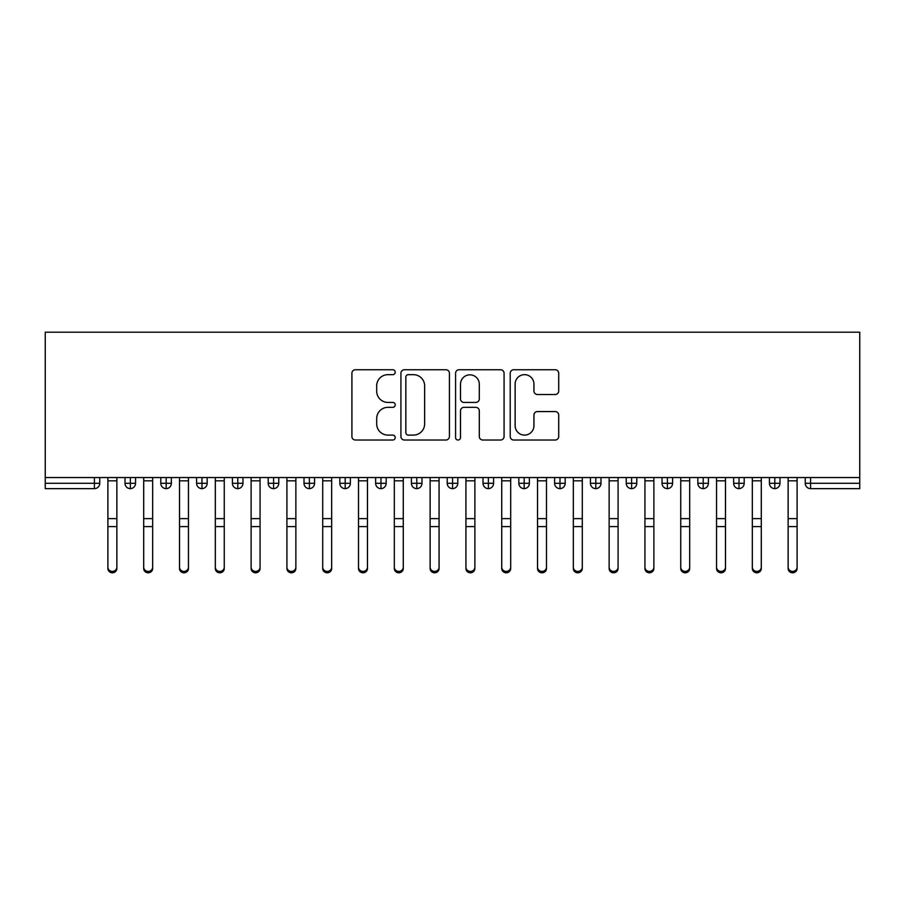 <?xml version="1.0" encoding="UTF-8"?>
<svg xmlns="http://www.w3.org/2000/svg" width="905" height="905" viewBox="0 0 905 905"><rect width="100%" height="100%" fill="white"/><g stroke="black" fill="none" stroke-linecap="round" stroke-linejoin="round"><path stroke-width="1.36" d="M395.214 372.204A2.455 2.455 0 0 0 392.759 369.738L355.416 369.738A3.518 3.518 0 0 0 351.909 373.256L351.909 436.515A3.518 3.518 0 0 0 355.416 440.022L392.759 440.022A2.455 2.455 0 0 0 395.214 437.568A2.455 2.455 0 0 0 392.759 435.101L387.928 435.101A11.245 11.245 0 0 1 376.684 423.857L376.684 418.585A11.245 11.245 0 0 1 387.928 407.341L392.759 407.341A2.455 2.455 0 0 0 395.214 404.886A2.455 2.455 0 0 0 392.759 402.42L387.928 402.42A11.245 11.245 0 0 1 376.684 391.175L376.684 385.903A11.245 11.245 0 0 1 387.928 374.659L392.759 374.659A2.455 2.455 0 0 0 395.214 372.204M555.206 394.512A3.518 3.518 0 0 0 558.713 391.005L558.713 373.256A3.518 3.518 0 0 0 555.206 369.738L513.735 369.738A3.518 3.518 0 0 0 510.216 373.256L510.216 436.515A3.518 3.518 0 0 0 513.735 440.022L555.206 440.022A3.518 3.518 0 0 0 558.713 436.515L558.713 415.078A3.518 3.518 0 0 0 555.206 411.56L537.457 411.56A3.518 3.518 0 0 0 533.939 415.078L533.939 425.701A9.401 9.401 0 0 1 524.538 435.101A9.401 9.401 0 0 1 515.137 425.701L515.137 384.059A9.401 9.401 0 0 1 524.538 374.659A9.401 9.401 0 0 1 533.939 384.059L533.939 391.005A3.518 3.518 0 0 0 537.457 394.512L555.206 394.512M45.25 477.557L45.25 332.203L859.75 332.203L859.75 477.557L45.25 477.557L45.25 483.293L94.392 483.293L94.392 477.557M449.423 373.256A3.518 3.518 0 0 0 445.916 369.738L404.445 369.738A3.518 3.518 0 0 0 400.926 373.256L400.926 436.515A3.518 3.518 0 0 0 404.445 440.022L445.916 440.022A3.518 3.518 0 0 0 449.423 436.515L449.423 373.256M459.084 369.738L500.556 369.738A3.518 3.518 0 0 1 504.074 373.256L504.074 436.515A3.518 3.518 0 0 1 500.556 440.022L482.806 440.022A3.518 3.518 0 0 1 479.299 436.515L479.299 410.859A3.518 3.518 0 0 0 475.781 407.341L464.005 407.341A3.518 3.518 0 0 0 460.498 410.859L460.498 437.568A2.455 2.455 0 0 1 458.032 440.022A2.455 2.455 0 0 1 455.577 437.568L455.577 373.256A3.518 3.518 0 0 1 459.084 369.738M99.754 477.557L99.754 483.293A5.373 5.373 0 0 1 94.392 488.655L45.25 488.655L45.25 483.293M859.75 488.655L810.609 488.655A5.373 5.373 0 0 1 805.246 483.293L805.246 477.557L805.246 483.293A5.373 5.373 0 0 0 810.609 488.655L810.609 483.293L859.75 483.293L859.75 488.655M859.75 477.557L859.75 483.293M130.365 488.655A5.373 5.373 0 0 1 125.003 483.293L125.003 477.557L125.003 483.293A5.373 5.373 0 0 0 130.365 488.655A5.373 5.373 0 0 0 135.558 483.293L135.558 477.557L135.558 483.293A5.373 5.373 0 0 1 130.365 488.655L130.365 483.293L135.558 483.293M130.365 477.557L130.365 483.293L125.003 483.293M94.392 488.655A5.373 5.373 0 0 0 99.754 483.293A5.373 5.373 0 0 1 94.392 488.655L94.392 483.293L99.754 483.293M166.169 477.557L166.169 483.293L160.807 483.293L160.807 477.557L160.807 483.293A5.373 5.373 0 0 0 166.169 488.655A5.373 5.373 0 0 0 171.362 483.293L171.362 477.557L171.362 483.293A5.373 5.373 0 0 1 166.169 488.655A5.373 5.373 0 0 1 160.807 483.293A5.373 5.373 0 0 0 166.169 488.655L166.169 483.293L171.362 483.293M201.973 477.557L201.973 483.293L196.6 483.293L196.6 477.557L196.6 483.293A5.373 5.373 0 0 0 201.973 488.655A5.373 5.373 0 0 0 207.166 483.293L207.166 477.557L207.166 483.293A5.373 5.373 0 0 1 201.973 488.655A5.373 5.373 0 0 1 196.6 483.293A5.373 5.373 0 0 0 201.973 488.655L201.973 483.293L207.166 483.293M237.777 477.557L237.777 488.655A5.373 5.373 0 0 1 232.404 483.293L232.404 477.557L232.404 483.293A5.373 5.373 0 0 0 237.777 488.655A5.373 5.373 0 0 0 242.97 483.293L242.97 477.557M273.582 477.557L273.582 488.655A5.373 5.373 0 0 1 268.208 483.293A5.373 5.373 0 0 0 273.582 488.655A5.373 5.373 0 0 1 268.208 483.293L268.208 477.557M278.774 477.557L278.774 483.293A5.373 5.373 0 0 1 273.582 488.655A5.373 5.373 0 0 0 278.774 483.293L268.208 483.293M309.386 477.557L309.386 483.293L304.012 483.293L304.012 477.557L304.012 483.293A5.373 5.373 0 0 0 309.386 488.655A5.373 5.373 0 0 0 314.567 483.293L314.567 477.557L314.567 483.293A5.373 5.373 0 0 1 309.386 488.655A5.373 5.373 0 0 1 304.012 483.293A5.373 5.373 0 0 0 309.386 488.655L309.386 483.293L314.567 483.293M345.178 488.655A5.373 5.373 0 0 1 339.816 483.293L339.816 477.557L339.816 483.293A5.373 5.373 0 0 0 345.178 488.655A5.373 5.373 0 0 0 350.371 483.293L350.371 477.557L350.371 483.293A5.373 5.373 0 0 1 345.178 488.655L345.178 483.293L350.371 483.293M380.982 477.557L380.982 483.293L375.62 483.293L375.62 477.557L375.62 483.293A5.373 5.373 0 0 0 380.982 488.655A5.373 5.373 0 0 0 386.175 483.293L386.175 477.557L386.175 483.293A5.373 5.373 0 0 1 380.982 488.655A5.373 5.373 0 0 1 375.62 483.293A5.373 5.373 0 0 0 380.982 488.655L380.982 483.293L386.175 483.293M416.786 477.557L416.786 488.655A5.373 5.373 0 0 1 411.413 483.293L411.413 477.557L411.413 483.293A5.373 5.373 0 0 0 416.786 488.655A5.373 5.373 0 0 0 421.979 483.293L421.979 477.557M452.591 477.557L452.591 488.655A5.373 5.373 0 0 1 447.217 483.293L447.217 477.557L447.217 483.293A5.373 5.373 0 0 0 452.591 488.655A5.373 5.373 0 0 0 457.783 483.293L457.783 477.557M488.395 477.557L488.395 488.655A5.373 5.373 0 0 1 483.021 483.293L483.021 477.557L483.021 483.293A5.373 5.373 0 0 0 488.395 488.655A5.373 5.373 0 0 0 493.587 483.293L493.587 477.557M524.199 477.557L524.199 483.293L518.825 483.293L518.825 477.557L518.825 483.293A5.373 5.373 0 0 0 524.199 488.655A5.373 5.373 0 0 0 529.38 483.293L529.38 477.557L529.38 483.293A5.373 5.373 0 0 1 524.199 488.655A5.373 5.373 0 0 1 518.825 483.293A5.373 5.373 0 0 0 524.199 488.655L524.199 483.293L529.38 483.293M559.991 477.557L559.991 483.293L554.629 483.293L554.629 477.557L554.629 483.293A5.373 5.373 0 0 0 559.991 488.655A5.373 5.373 0 0 0 565.184 483.293L565.184 477.557L565.184 483.293A5.373 5.373 0 0 1 559.991 488.655A5.373 5.373 0 0 1 554.629 483.293A5.373 5.373 0 0 0 559.991 488.655L559.991 483.293L565.184 483.293M595.795 477.557L595.795 483.293L590.433 483.293L590.433 477.557L590.433 483.293A5.373 5.373 0 0 0 595.795 488.655A5.373 5.373 0 0 0 600.988 483.293L600.988 477.557L600.988 483.293A5.373 5.373 0 0 1 595.795 488.655A5.373 5.373 0 0 1 590.433 483.293A5.373 5.373 0 0 0 595.795 488.655L595.795 483.293L600.988 483.293M631.6 477.557L631.6 488.655A5.373 5.373 0 0 1 626.226 483.293L626.226 477.557L626.226 483.293A5.373 5.373 0 0 0 631.6 488.655A5.373 5.373 0 0 0 636.792 483.293L636.792 477.557M667.404 477.557L667.404 488.655A5.373 5.373 0 0 1 662.03 483.293L662.03 477.557L662.03 483.293A5.373 5.373 0 0 0 667.404 488.655A5.373 5.373 0 0 0 672.596 483.293L672.596 477.557M703.208 477.557L703.208 483.293L697.834 483.293L697.834 477.557L697.834 483.293A5.373 5.373 0 0 0 703.208 488.655A5.373 5.373 0 0 0 708.4 483.293L708.4 477.557L708.4 483.293A5.373 5.373 0 0 1 703.208 488.655A5.373 5.373 0 0 1 697.834 483.293A5.373 5.373 0 0 0 703.208 488.655L703.208 483.293L708.4 483.293M739.012 477.557L739.012 488.655A5.373 5.373 0 0 1 733.638 483.293L733.638 477.557L733.638 483.293A5.373 5.373 0 0 0 739.012 488.655A5.373 5.373 0 0 0 744.193 483.293L744.193 477.557M774.804 477.557L774.804 488.655A5.373 5.373 0 0 1 769.442 483.293L769.442 477.557L769.442 483.293A5.373 5.373 0 0 0 774.804 488.655A5.373 5.373 0 0 0 779.997 483.293L779.997 477.557M345.178 477.557L345.178 483.293L339.816 483.293M408.313 374.659A2.455 2.455 0 0 0 405.847 377.125L405.847 432.647A2.455 2.455 0 0 0 408.313 435.101L413.404 435.101A11.245 11.245 0 0 0 424.649 423.857L424.649 385.903A11.245 11.245 0 0 0 413.404 374.659L408.313 374.659M479.299 384.24A9.401 9.401 0 0 0 469.899 374.84A9.401 9.401 0 0 0 460.498 384.24L460.498 398.913A3.518 3.518 0 0 0 464.005 402.42L475.781 402.42A3.518 3.518 0 0 0 479.299 398.913L479.299 384.24M116.858 568.521A4.48 4.276 180 0 1 112.378 572.797A4.48 4.276 180 0 1 107.899 568.521L107.899 567.141A4.48 4.276 -0 0 0 112.378 571.417A4.48 4.276 -0 0 0 116.858 567.141L116.858 527.977M107.899 477.557L107.899 567.141M116.858 477.557L116.858 567.141M152.662 568.521A4.48 4.276 180 0 1 148.182 572.797A4.48 4.276 180 0 1 143.703 568.521L143.703 567.141A4.48 4.276 -0 0 0 148.182 571.417A4.48 4.276 -0 0 0 152.662 567.141L152.662 527.977M188.455 568.521A4.48 4.276 180 0 1 183.987 572.797A4.48 4.276 180 0 1 179.507 568.521L179.507 567.141A4.48 4.276 -0 0 0 183.987 571.417A4.48 4.276 -0 0 0 188.455 567.141L188.455 527.977M224.259 568.521A4.48 4.276 180 0 1 219.791 572.797A4.48 4.276 180 0 1 215.311 568.521L215.311 567.141A4.48 4.276 -0 0 0 219.791 571.417A4.48 4.276 -0 0 0 224.259 567.141L224.259 527.977M260.063 568.521A4.48 4.276 180 0 1 255.583 572.797A4.48 4.276 180 0 1 251.115 568.521L251.115 567.141A4.48 4.276 -0 0 0 255.583 571.417A4.48 4.276 -0 0 0 260.063 567.141L260.063 527.977M143.703 477.557L143.703 567.141M152.662 477.557L152.662 567.141M179.507 477.557L179.507 567.141M188.455 477.557L188.455 567.141M215.311 477.557L215.311 567.141M224.259 477.557L224.259 567.141M251.115 477.557L251.115 567.141M260.063 477.557L260.063 567.141M295.867 568.521A4.48 4.276 180 0 1 291.387 572.797A4.48 4.276 180 0 1 286.919 568.521L286.919 567.141A4.48 4.276 -0 0 0 291.387 571.417A4.48 4.276 -0 0 0 295.867 567.141L295.867 527.977M286.919 477.557L286.919 567.141M295.867 477.557L295.867 567.141M331.671 568.521A4.48 4.276 180 0 1 327.191 572.797A4.48 4.276 180 0 1 322.712 568.521L322.712 567.141A4.48 4.276 -0 0 0 327.191 571.417A4.48 4.276 -0 0 0 331.671 567.141L331.671 527.977M367.475 568.521A4.48 4.276 180 0 1 362.996 572.797A4.48 4.276 180 0 1 358.516 568.521L358.516 567.141A4.48 4.276 -0 0 0 362.996 571.417A4.48 4.276 -0 0 0 367.475 567.141L367.475 527.977M403.268 568.521A4.48 4.276 180 0 1 398.8 572.797A4.48 4.276 180 0 1 394.32 568.521L394.32 567.141A4.48 4.276 -0 0 0 398.8 571.417A4.48 4.276 -0 0 0 403.268 567.141L403.268 527.977M322.712 477.557L322.712 567.141M331.671 477.557L331.671 567.141M358.516 477.557L358.516 567.141M367.475 477.557L367.475 567.141M394.32 477.557L394.32 567.141M403.268 477.557L403.268 567.141M439.072 568.521A4.48 4.276 180 0 1 434.604 572.797A4.48 4.276 180 0 1 430.124 568.521L430.124 567.141A4.48 4.276 -0 0 0 434.604 571.417A4.48 4.276 -0 0 0 439.072 567.141L439.072 527.977M430.124 477.557L430.124 567.141M439.072 477.557L439.072 567.141M474.876 568.521A4.48 4.276 180 0 1 470.396 572.797A4.48 4.276 180 0 1 465.928 568.521L465.928 567.141A4.48 4.276 -0 0 0 470.396 571.417A4.48 4.276 -0 0 0 474.876 567.141L474.876 527.977M465.928 477.557L465.928 567.141M474.876 477.557L474.876 567.141M510.68 568.521A4.48 4.276 180 0 1 506.2 572.797A4.48 4.276 180 0 1 501.732 568.521L501.732 567.141A4.48 4.276 -0 0 0 506.2 571.417A4.48 4.276 -0 0 0 510.68 567.141L510.68 527.977M501.732 477.557L501.732 567.141M510.68 477.557L510.68 567.141M546.484 568.521A4.48 4.276 180 0 1 542.005 572.797A4.48 4.276 180 0 1 537.525 568.521L537.525 567.141A4.48 4.276 -0 0 0 542.005 571.417A4.48 4.276 -0 0 0 546.484 567.141L546.484 527.977M537.525 477.557L537.525 567.141M546.484 477.557L546.484 567.141M582.288 568.521A4.48 4.276 180 0 1 577.809 572.797A4.48 4.276 180 0 1 573.329 568.521L573.329 567.141A4.48 4.276 -0 0 0 577.809 571.417A4.48 4.276 -0 0 0 582.288 567.141L582.288 527.977M573.329 477.557L573.329 567.141M582.288 477.557L582.288 567.141M618.081 568.521A4.48 4.276 180 0 1 613.613 572.797A4.48 4.276 180 0 1 609.133 568.521L609.133 567.141A4.48 4.276 -0 0 0 613.613 571.417A4.48 4.276 -0 0 0 618.081 567.141L618.081 527.977M609.133 477.557L609.133 567.141M618.081 477.557L618.081 567.141M653.885 568.521A4.48 4.276 180 0 1 649.417 572.797A4.48 4.276 180 0 1 644.937 568.521L644.937 567.141A4.48 4.276 -0 0 0 649.417 571.417A4.48 4.276 -0 0 0 653.885 567.141L653.885 527.977M644.937 477.557L644.937 567.141M653.885 477.557L653.885 567.141M689.689 568.521A4.48 4.276 180 0 1 685.209 572.797A4.48 4.276 180 0 1 680.741 568.521L680.741 567.141A4.48 4.276 -0 0 0 685.209 571.417A4.48 4.276 -0 0 0 689.689 567.141L689.689 527.977M680.741 477.557L680.741 567.141M689.689 477.557L689.689 567.141M725.493 568.521A4.48 4.276 180 0 1 721.014 572.797A4.48 4.276 180 0 1 716.545 568.521L716.545 567.141A4.48 4.276 -0 0 0 721.014 571.417A4.48 4.276 -0 0 0 725.493 567.141L725.493 527.977M716.545 477.557L716.545 567.141M725.493 477.557L725.493 567.141M761.297 568.521A4.48 4.276 180 0 1 756.818 572.797A4.48 4.276 180 0 1 752.338 568.521L752.338 567.141A4.48 4.276 -0 0 0 756.818 571.417A4.48 4.276 -0 0 0 761.297 567.141L761.297 527.977M752.338 477.557L752.338 567.141M761.297 477.557L761.297 567.141M797.101 568.521A4.48 4.276 180 0 1 792.622 572.797A4.48 4.276 180 0 1 788.142 568.521L788.142 567.141A4.48 4.276 -0 0 0 792.622 571.417A4.48 4.276 -0 0 0 797.101 567.141L797.101 527.977M788.142 568.521L788.142 477.557M797.101 477.557L797.101 567.141M810.609 477.557L810.609 483.293L805.246 483.293A5.373 5.373 0 0 0 810.609 488.655M232.404 483.293A5.373 5.373 0 0 0 237.777 488.655A5.373 5.373 0 0 0 242.97 483.293L232.404 483.293M411.413 483.293A5.373 5.373 0 0 0 416.786 488.655A5.373 5.373 0 0 0 421.979 483.293L411.413 483.293M447.217 483.293A5.373 5.373 0 0 0 452.591 488.655A5.373 5.373 0 0 0 457.783 483.293L447.217 483.293M483.021 483.293A5.373 5.373 0 0 0 488.395 488.655A5.373 5.373 0 0 0 493.587 483.293L483.021 483.293M626.226 483.293A5.373 5.373 0 0 0 631.6 488.655A5.373 5.373 0 0 0 636.792 483.293L626.226 483.293M662.03 483.293A5.373 5.373 0 0 0 667.404 488.655A5.373 5.373 0 0 0 672.596 483.293L662.03 483.293M733.638 483.293L744.193 483.293A5.373 5.373 0 0 1 739.012 488.655M769.442 483.293A5.373 5.373 0 0 0 774.804 488.655A5.373 5.373 0 0 0 779.997 483.293L769.442 483.293M116.858 480.838L107.899 480.838M116.858 518.633L107.899 518.633M116.858 526.597L107.899 526.597M152.662 480.838L143.703 480.838M152.662 518.633L143.703 518.633M152.662 526.597L143.703 526.597M188.455 480.838L179.507 480.838M188.455 518.633L179.507 518.633M188.455 526.597L179.507 526.597M224.259 480.838L215.311 480.838M224.259 518.633L215.311 518.633M224.259 526.597L215.311 526.597M260.063 480.838L251.115 480.838M260.063 518.633L251.115 518.633M260.063 526.597L251.115 526.597M295.867 480.838L286.919 480.838M295.867 518.633L286.919 518.633M295.867 526.597L286.919 526.597M331.671 480.838L322.712 480.838M331.671 518.633L322.712 518.633M331.671 526.597L322.712 526.597M367.475 480.838L358.516 480.838M367.475 518.633L358.516 518.633M367.475 526.597L358.516 526.597M403.268 480.838L394.32 480.838M403.268 518.633L394.32 518.633M403.268 526.597L394.32 526.597M439.072 480.838L430.124 480.838M439.072 518.633L430.124 518.633M439.072 526.597L430.124 526.597M474.876 480.838L465.928 480.838M474.876 518.633L465.928 518.633M474.876 526.597L465.928 526.597M510.68 480.838L501.732 480.838M510.68 518.633L501.732 518.633M510.68 526.597L501.732 526.597M546.484 480.838L537.525 480.838M546.484 518.633L537.525 518.633M546.484 526.597L537.525 526.597M582.288 480.838L573.329 480.838M582.288 518.633L573.329 518.633M582.288 526.597L573.329 526.597M618.081 480.838L609.133 480.838M618.081 518.633L609.133 518.633M618.081 526.597L609.133 526.597M653.885 480.838L644.937 480.838M653.885 518.633L644.937 518.633M653.885 526.597L644.937 526.597M689.689 480.838L680.741 480.838M689.689 518.633L680.741 518.633M689.689 526.597L680.741 526.597M725.493 480.838L716.545 480.838M725.493 518.633L716.545 518.633M725.493 526.597L716.545 526.597M761.297 480.838L752.338 480.838M761.297 518.633L752.338 518.633M761.297 526.597L752.338 526.597M797.101 480.838L788.142 480.838M797.101 518.633L788.142 518.633M797.101 526.597L788.142 526.597"/></g></svg>

